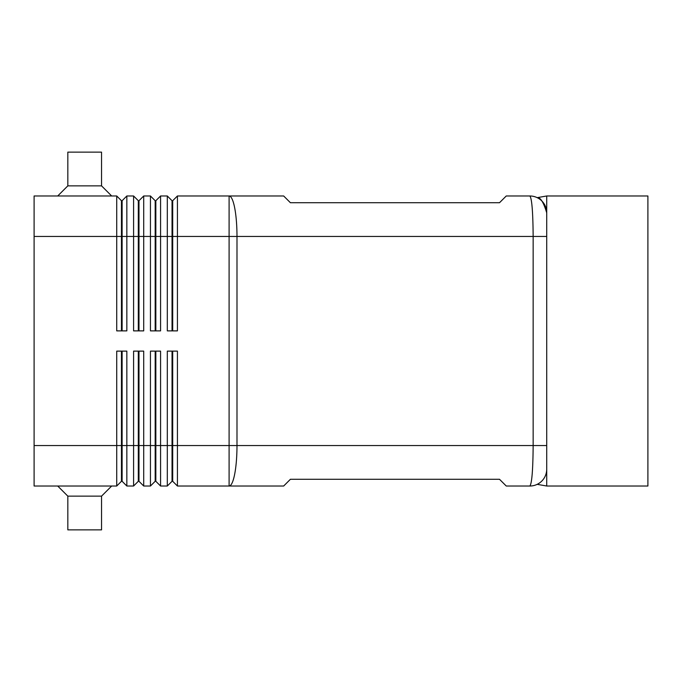 <?xml version="1.0" encoding="UTF-8"?>
<svg xmlns="http://www.w3.org/2000/svg" width="682" height="682" viewBox="0 0 682 682"><rect width="100%" height="100%" fill="white"/><g stroke="black" fill="none" stroke-linecap="round" stroke-linejoin="round"><path stroke-width="1.02" d="M121.447 351.119L121.447 445.551L116.724 445.551L116.724 486.019L34.1 486.019L34.1 195.981L116.724 195.981L116.724 236.449L121.447 236.449L121.447 200.704L116.724 195.981M116.724 486.019L121.447 481.296L116.724 486.019M34.1 445.551L116.724 445.551L116.724 351.119L126.843 351.119L126.843 445.551L121.447 445.551L121.447 481.296L122.121 481.296L122.121 351.119M172.035 351.119L172.035 481.296L172.708 481.296L177.431 486.019L177.431 351.119L167.312 351.119L167.312 486.019L172.035 481.296L167.312 486.019L160.568 486.019L160.568 445.551L155.846 445.551L155.846 351.119M172.708 200.704L177.431 195.981L172.708 200.704L172.708 236.449L177.431 236.449L177.431 330.881L167.312 330.881L167.312 236.449L172.035 236.449L172.035 330.881M172.035 236.449L172.035 200.704L167.312 195.981L160.568 195.981L155.846 200.704L155.846 236.449L160.568 236.449L160.568 330.881L150.449 330.881L150.449 236.449L155.172 236.449L155.172 200.704L150.449 195.981L150.449 236.449L143.706 236.449L143.706 330.881L133.587 330.881L133.587 236.449L138.31 236.449L138.31 200.704L133.587 195.981L133.587 236.449L126.843 236.449L126.843 330.881L116.724 330.881L116.724 236.449L34.1 236.449M138.31 351.119L138.31 445.551L133.587 445.551L133.587 351.119L143.706 351.119L143.706 445.551L138.983 445.551L138.983 351.119M155.172 351.119L155.172 445.551L150.449 445.551L150.449 351.119L160.568 351.119L160.568 445.551L172.708 445.551L172.708 351.119M172.708 481.296L172.708 445.551L229.092 445.551L229.092 486.019L283.669 486.019L229.092 486.019A40.468 7.894 -90 0 0 236.986 445.551L229.092 445.551L229.092 195.981L177.431 195.981L177.431 236.449L236.986 236.449A40.468 7.894 -90 0 0 229.092 195.981L283.669 195.981L290.413 202.725L283.669 195.981M177.431 486.019L229.092 486.019M539.181 483.206A16.862 16.862 163.6 0 1 529.863 486.019C531.858 483.615 532.957 470.128 533.154 445.551L236.986 445.551L236.986 236.449L533.154 236.449C532.957 211.872 531.858 198.385 529.863 195.981A16.862 16.862 67.5 0 1 546.725 212.844L546.725 469.156A16.862 16.862 -16.4 0 1 529.863 486.019L506.257 486.019L499.505 479.276L290.413 479.276L283.669 486.019M542.028 480.836A16.862 16.862 163.6 0 0 546.7 470.017M546.725 212.844C543.545 202.256 540.366 197.2 537.194 197.661C540.366 197.2 543.545 202.256 546.725 212.844L546.725 195.981L647.9 195.981L647.9 486.019L546.725 486.019L546.725 469.156M499.505 202.725L290.413 202.725L499.505 202.725L506.257 195.981L499.505 202.725M506.257 195.981L529.863 195.981M172.708 330.881L172.708 236.449M167.312 195.981L167.312 236.449L160.568 236.449L160.568 195.981L155.846 200.704M150.449 195.981L143.706 195.981L138.983 200.704L138.983 236.449L143.706 236.449L143.706 195.981L138.983 200.704M133.587 195.981L126.843 195.981L122.121 200.704L122.121 236.449L126.843 236.449L126.843 195.981L122.121 200.704M155.172 481.296L150.449 486.019L155.172 481.296L155.172 445.551L155.846 445.551L155.846 481.296L155.172 481.296M138.31 481.296L133.587 486.019L138.31 481.296L138.31 445.551L138.983 445.551L138.983 481.296L138.31 481.296M122.121 481.296L126.843 486.019L126.843 445.551L133.587 445.551L133.587 486.019L126.843 486.019M138.983 481.296L143.706 486.019L143.706 445.551L150.449 445.551L150.449 486.019L143.706 486.019M155.846 481.296L160.568 486.019M290.413 479.276L499.505 479.276M67.825 529.863L67.825 496.138L67.825 529.863L101.55 529.863L101.55 496.138L111.669 486.019M101.55 496.138L67.825 496.138L57.706 486.019M111.669 195.981L101.55 185.862L67.825 185.862L57.706 195.981M101.55 185.862L101.55 152.137L67.825 152.137L67.825 185.862M121.447 236.449L121.447 330.881M122.121 330.881L122.121 236.449M138.31 236.449L138.31 330.881M138.983 330.881L138.983 236.449M155.172 236.449L155.172 330.881M155.846 330.881L155.846 236.449M342.023 202.725L392.593 202.725M546.725 445.551L533.154 445.551L533.154 236.449L546.725 236.449M546.725 195.981L537.194 197.661M537.194 484.339L546.725 486.019"/></g></svg>
